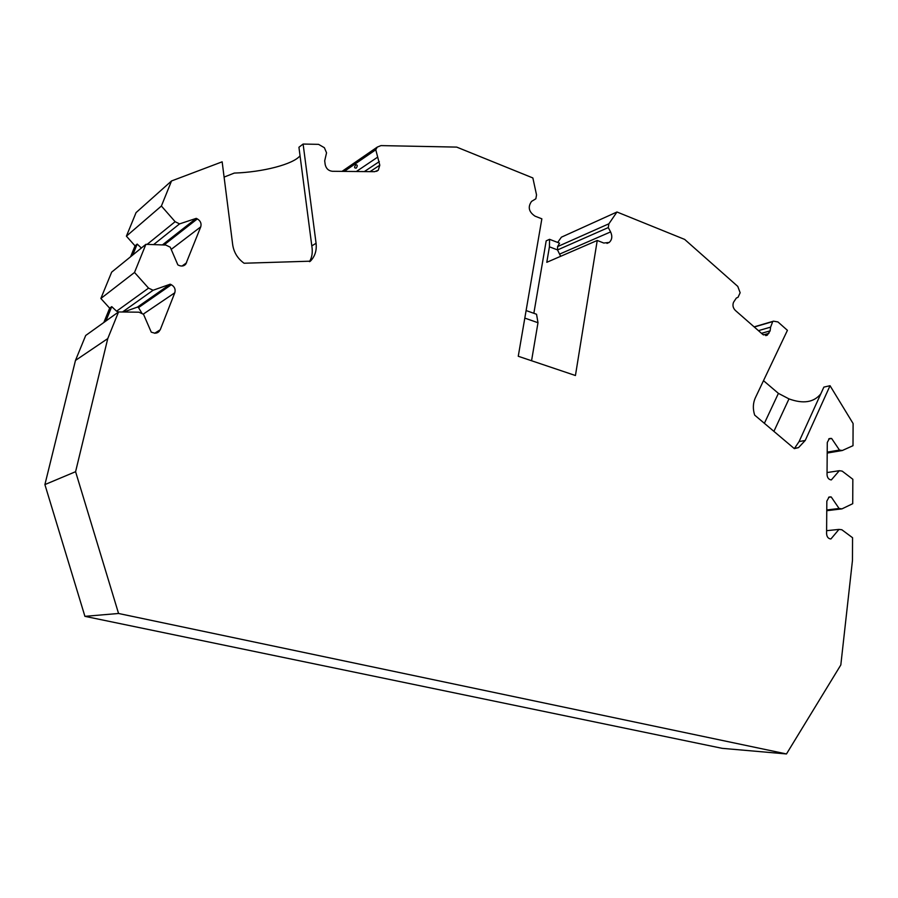 <?xml version="1.0" encoding="UTF-8"?>
<svg xmlns="http://www.w3.org/2000/svg" width="898" height="898" viewBox="0 0 898 898"><rect width="100%" height="100%" fill="white"/><g stroke="black" fill="none" stroke-linecap="round" stroke-linejoin="round"><path stroke-width="1.35" d="M754.286 327.018L773.526 321.17L777.937 321.944L787.423 330.329L755.285 397.949C752.939 403.224 752.726 408.949 754.668 415.112L794.337 448.63L798.513 447.619L805.237 440.458L830.044 385.713L853.1 423.53L852.999 445.689L842.313 450.504L839.462 450.055L831.638 438.482L829.37 438.572L827.283 442.478L827.036 474.537C827.238 477.444 828.427 479.195 830.616 479.801L831.346 479.902L839.327 470.698L842.189 471.124L852.842 479.263L852.73 503.688L841.976 508.863L839.091 508.481L831.222 496.964L829.09 497.043L826.834 501.129L826.587 533.636C826.777 536.566 827.99 538.317 830.19 538.867L830.919 538.957L838.968 529.405L841.853 529.753L852.561 537.722L852.46 560.464L840.82 664.958L786.48 753.95L118.558 613.48L84.917 616.342L44.9 484.583L75.477 360.424L85.692 335.493L118.536 311.954L138.943 312.19L143.512 314.3L151.257 332.159L155.028 333.259L158.014 332.428L160.237 329.779L174.796 292.77C175.75 289.336 174.594 286.664 171.338 284.733L170.216 284.195L153.098 290.256L148.563 288.123L134.52 272.453L145.891 244.335L165.793 245.042L170.261 247.208L177.849 264.876L178.96 265.415C181.621 266.515 183.877 266.134 185.718 264.237L200.737 226.857C201.657 223.523 200.523 220.863 197.336 218.899L196.247 218.36L179.555 223.894L175.132 221.694L161.393 206.024L171.529 180.958L222.154 161.82L232.694 244.75C233.862 252.439 237.667 258.613 244.088 263.237L310.371 261.183C314.962 256.435 316.871 250.463 316.074 243.279L303.109 144.05L318.554 144.353L324.38 147.71L326.546 152.817L324.694 160.832L325.177 164.514C326.097 168.577 328.488 170.833 332.339 171.282L374.634 171.686L378.294 170.216L376.576 171.338M772.707 321.607L770.607 327.13L758.44 330.655M378.294 170.216L379.798 165.187L375.779 149.764L377.272 147.092L380.988 145.599L456.7 147.104L532.862 177.95L536.533 194.911L535.859 198.784L531.549 201.399C527.62 207 528.776 211.917 535.017 216.149L541.853 218.82L518.258 356.27L575.438 375.521L597.237 240.473L603.77 243.032L609.192 242.449C612.088 239.811 612.559 236.286 610.595 231.909L608.283 227.576L608.889 223.793L616.971 211.995L684.658 239.407L737.774 286.395L740.143 292.748L738.033 297.305L736.315 298.057L733.531 302.278C732.398 305.264 732.993 307.969 735.305 310.394L762.772 334.449L767.274 335.179L770.125 330.857L770.607 327.13M118.558 613.48L75.589 471.697L107.76 338.591L118.536 311.954M75.589 471.697L44.9 484.583M103.854 322.472L109.668 308.182L100.857 298.484L111.666 272.128L145.891 244.335M130.603 256.749L135.037 245.861L126.405 236.163L136.058 212.613L171.529 180.958M597.237 240.473L546.792 262.306L549.419 246.815L549.554 239.317L546.186 240.855L533.85 313.29M557.692 242.449L561.385 237.184L616.971 211.995M786.48 753.95L722.183 748.337L84.917 616.342M842.313 450.504L827.204 453.063M839.327 470.698L827.047 472.561M831.638 438.482L828.674 439.021M839.462 450.055L827.204 452.143M794.337 448.63L799.085 441.591L823.87 387.105L830.044 385.713M763.502 380.673L778.409 393.369L788.983 398.892C803.283 404.1 813.902 402.416 820.806 393.829M778.409 393.369L764.378 423.317M788.983 398.892L773.908 431.366M526.105 310.551L536.544 314.255L537.992 322.73L524.814 318.094M531.56 360.749L537.992 322.73M549.554 239.317L559.533 243.156L557.602 246.591L608.889 223.793M549.419 246.815L557.546 249.925L557.602 246.591M608.283 227.576L557.523 249.936L560.644 256.312M224.096 177.097L234.277 173.078C262.766 172.158 293.242 164.289 300.044 155.792M303.109 144.05L298.933 147.261L311.808 245.884L316.074 243.279M356.293 168.061C357.696 165.849 357.55 164.761 355.855 164.794C354.036 167.185 354.182 168.274 356.293 168.061M309.451 261.632C312.077 257.423 312.863 252.17 311.808 245.884M107.76 338.591L75.477 360.424M126.405 236.163L161.393 206.024M100.857 298.484L134.52 272.453M105.908 321.001L111.745 306.645L109.668 308.182M148.563 288.123L116.583 311.191L111.745 306.645M118.581 311.954L116.583 311.191M153.098 290.256L122.476 311.999M170.216 284.195L137.461 307.094L123.711 312.01M142.142 313.66L138.528 307.587L137.461 307.094M175.132 221.694L147.126 244.379M141.356 248.016L137.192 244.076L135.037 245.861M132.747 255.01L137.192 244.076M179.555 223.894L153.614 244.604M196.247 218.36L162.415 244.918M841.976 508.863L826.755 510.704M839.091 508.481L826.766 509.974M831.222 496.964L828.585 497.312M838.968 529.405L826.609 530.684M830.919 438.37L829.135 438.695M772.774 321.574L754.275 327.007M770.125 330.857L761.493 333.326M768.924 333.349L763.401 334.92M773.526 321.17L754.118 326.872M610.595 231.909L559.757 254.044M376.24 148.675L343.216 171.383M375.779 149.764L344.271 171.395M377.351 157.352L356.36 171.507M379.315 161.584L364.33 171.585M379.798 165.187L370.043 171.641M171.338 284.733L138.528 307.587M174.796 292.77L143.209 314.154M160.237 329.779L154.669 333.248M197.336 218.899L164.02 244.974M200.737 226.857L171.204 249.397M186.604 262.755L182.036 266.033M799.085 441.591L805.237 440.458M830.493 496.863L829.067 497.054M765.758 335.616L767.274 335.179M606.981 243.392L609.192 242.449M377.272 147.092L342.037 171.372M309.619 261.632L310.371 261.183M156.656 333.035L159.204 331.441M183.742 265.651L185.718 264.237M795.033 448.237L798.513 447.619"/></g></svg>

